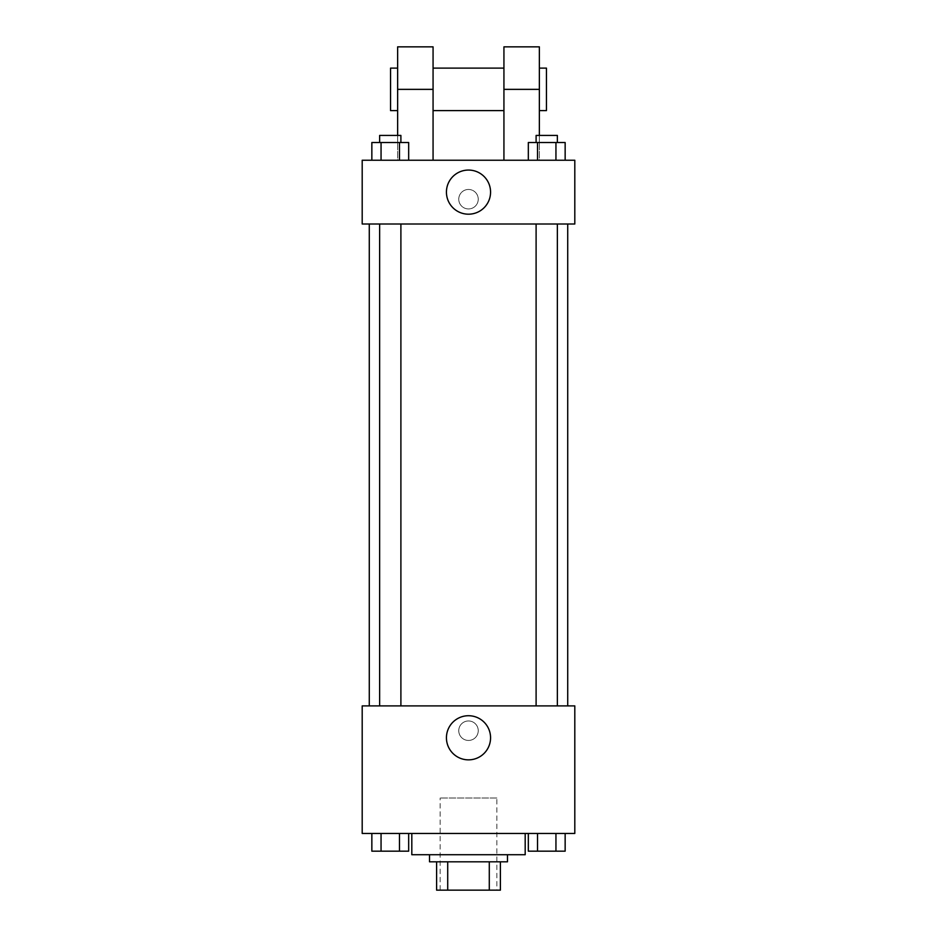 <?xml version="1.0" encoding="UTF-8"?>
<svg xmlns="http://www.w3.org/2000/svg" width="937" height="937" viewBox="0 0 937 937"><rect width="100%" height="100%" fill="white"/><g stroke="black" fill="none" stroke-linecap="round" stroke-linejoin="round"><path stroke-width="0.7" stroke-dasharray="4.68 3.51" d="M496.844 798.019L440.156 798.019L496.844 798.019L496.844 890.15L440.156 890.15L496.844 890.15M447.71 890.15L436.607 890.15L436.607 861.806L447.71 861.806L447.71 890.15L500.393 890.15M489.29 861.806L447.71 861.806L489.29 861.806L489.29 890.15M447.71 861.806L436.607 861.806M429.521 861.806L507.479 861.806M468.5 854.72L429.521 854.72L468.5 854.72M525.188 854.72L411.811 854.72M525.188 833.462L411.811 833.462L525.188 833.462M371.848 833.462L371.848 851.171L381.054 851.171L371.848 851.171L381.054 851.171L381.054 833.462L399.467 833.462L371.848 833.462L408.673 833.462L381.054 833.462L381.054 851.171L408.673 851.171L399.467 851.171L408.673 851.171L408.673 833.462L399.467 833.462L408.673 833.462L399.467 833.462L399.467 851.171L381.054 851.171L399.467 851.171L399.467 833.462L408.673 833.462L381.054 833.462L408.673 833.462M362.197 833.462L574.803 833.462L574.803 705.901L362.197 705.901L362.197 833.462M528.327 833.462L528.327 851.171L537.533 851.171L528.327 851.171L537.533 851.171L537.533 833.462L555.946 833.462L528.327 833.462L565.152 833.462L537.533 833.462L537.533 851.171L565.152 851.171L555.946 851.171L565.152 851.171L565.152 833.462L555.946 833.462L565.152 833.462L555.946 833.462L555.946 851.171L537.533 851.171L555.946 851.171L555.946 833.462L565.152 833.462L537.533 833.462L565.152 833.462M478.245 730.708A9.745 9.745 0 0 0 463.628 722.263A9.745 9.745 0 0 0 463.628 739.141A9.745 9.745 0 0 0 478.245 730.708A9.745 9.745 0 0 0 463.628 722.263A9.745 9.745 0 0 0 463.628 739.141A9.745 9.745 0 0 0 478.245 730.708M567.717 705.901L369.283 705.901L567.717 705.901M400.895 705.901L379.637 705.901L400.895 705.901L379.637 705.901L400.895 705.901L400.895 224.013L379.637 224.013L400.895 224.013M557.363 705.901L536.105 705.901L557.363 705.901L536.105 705.901L557.363 705.901L557.363 224.013L536.105 224.013L557.363 224.013M362.197 740.441L362.209 720.963L362.197 740.441M574.803 720.963L574.791 740.441L574.803 720.963M490.566 737.794A22.066 22.066 0 0 1 457.467 756.897A22.066 22.066 0 0 1 457.467 718.679A22.066 22.066 0 0 1 490.566 737.794M567.717 224.013L369.283 224.013L567.717 224.013M362.197 224.013L574.803 224.013L574.803 160.239L362.197 160.239L362.197 224.013L574.803 224.013M557.363 851.171L536.105 851.171M400.895 851.171L379.637 851.171M555.946 833.462L555.946 851.171M537.533 833.462L537.533 851.171M399.467 833.462L399.467 851.171M381.054 833.462L381.054 851.171M528.327 160.239L528.327 142.518L565.152 142.518L555.946 142.518L555.946 160.239L565.152 160.239L528.327 160.239L565.152 160.239L528.327 160.239L565.152 160.239L555.946 160.239L555.946 142.518L537.533 142.518L537.533 160.239L537.533 142.518L528.327 142.518L565.152 142.518L565.152 160.239M557.363 142.518L536.105 142.518L557.363 142.518L536.105 142.518L557.363 142.518L557.363 135.432L536.105 135.432L557.363 135.432L536.105 135.432L536.105 142.518M371.848 160.239L371.848 142.518L408.673 142.518L399.467 142.518L399.467 160.239L408.673 160.239L371.848 160.239L408.673 160.239L371.848 160.239L408.673 160.239L399.467 160.239L399.467 142.518L381.054 142.518L381.054 160.239L381.054 142.518L408.673 142.518L408.673 160.239M400.895 142.518L379.637 142.518L400.895 142.518L379.637 142.518L400.895 142.518L400.895 135.432L379.637 135.432L400.895 135.432L379.637 135.432L379.637 142.518M555.946 142.518L555.946 160.239M537.533 142.518L537.533 160.239M399.467 142.518L399.467 160.239M381.054 142.518L381.054 160.239M574.791 199.206L574.791 189.461L574.803 199.206M446.434 192.12A22.066 22.066 0 0 0 479.533 211.235A22.066 22.066 0 0 0 479.533 173.017A22.066 22.066 0 0 0 446.434 192.12M362.197 199.206L362.197 189.461L362.209 199.206M468.5 189.461A9.745 9.745 0 0 0 460.067 204.079A9.745 9.745 0 0 0 476.933 204.079A9.745 9.745 0 0 0 468.5 189.461A9.745 9.745 0 0 1 476.933 204.079A9.745 9.745 0 0 1 460.067 204.079A9.745 9.745 0 0 1 468.5 189.461M397.639 46.85L397.639 160.239L433.07 160.239L397.639 160.239L397.639 135.432M539.361 46.85L539.361 160.239L503.93 160.239L539.361 160.239L539.361 135.432M503.93 68.108L503.93 110.625L503.93 68.108M503.93 160.239L503.93 46.85M433.07 68.108L433.07 110.625L433.07 68.108M433.07 46.85L433.07 160.239M539.361 68.108L539.361 110.625L539.361 68.108M546.447 68.108L546.447 110.625M397.639 110.625L397.639 68.108L397.639 110.625M390.553 110.625L390.553 68.108M503.93 89.366L539.361 89.366M397.639 89.366L433.07 89.366M440.156 890.15L440.156 798.019M379.637 224.013L379.637 705.901M536.105 224.013L536.105 705.901"/><path stroke-width="1.41" d="M489.29 861.806L489.29 890.15L436.607 890.15L436.607 861.806M489.29 890.15L500.393 890.15L500.393 861.806L500.393 890.15M507.479 854.72L507.479 861.806L429.521 861.806L429.521 854.72M447.71 861.806L447.71 890.15M411.811 833.462L411.811 854.72L525.188 854.72L525.188 833.462M574.803 833.462L362.197 833.462L362.197 705.901L574.803 705.901L574.803 833.462M490.566 737.794A22.066 22.066 0 0 1 457.467 756.897A22.066 22.066 0 0 1 457.467 718.679A22.066 22.066 0 0 1 490.566 737.794M567.717 224.013L567.717 705.901M536.105 705.901L536.105 224.013M400.895 224.013L400.895 705.901M574.803 224.013L362.197 224.013L362.197 160.239L574.803 160.239L574.803 224.013L362.197 224.013M565.152 833.462L565.152 851.171L528.327 851.171L528.327 833.462M555.946 833.462L555.946 851.171M537.533 833.462L537.533 851.171M557.363 851.171L536.105 851.171M408.673 833.462L408.673 851.171L371.848 851.171L371.848 833.462M399.467 833.462L399.467 851.171M381.054 833.462L381.054 851.171M400.895 851.171L379.637 851.171M565.152 160.239L565.152 142.518L528.327 142.518L528.327 160.239M555.946 142.518L555.946 160.239M537.533 142.518L537.533 160.239M536.105 142.518L536.105 135.432L557.363 135.432L557.363 142.518M408.673 160.239L408.673 142.518L371.848 142.518L371.848 160.239M399.467 142.518L399.467 160.239M381.054 142.518L381.054 160.239M379.637 142.518L379.637 135.432L400.895 135.432L400.895 142.518M446.434 192.12A22.066 22.066 0 0 1 479.533 173.017A22.066 22.066 0 0 1 479.533 211.235A22.066 22.066 0 0 1 446.434 192.12M503.93 160.239L503.93 89.366L539.361 89.366L539.361 46.85L503.93 46.85L503.93 89.366M503.93 68.108L433.07 68.108M397.639 135.432L397.639 89.366L433.07 89.366L433.07 160.239M433.07 89.366L433.07 46.85L397.639 46.85L397.639 89.366M539.361 135.432L539.361 89.366M539.361 110.625L546.447 110.625L546.447 68.108L539.361 68.108M397.639 68.108L390.553 68.108L390.553 110.625L397.639 110.625M369.283 224.013L369.283 705.901M557.363 705.901L557.363 224.013M379.637 224.013L379.637 705.901M503.93 110.625L433.07 110.625"/></g></svg>
